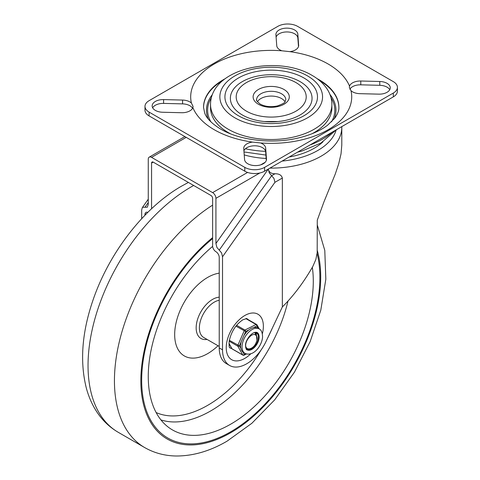 <?xml version="1.0" encoding="UTF-8"?>
<svg xmlns="http://www.w3.org/2000/svg" width="480" height="480" viewBox="0 0 480 480"><rect width="100%" height="100%" fill="white"/><g stroke="black" fill="none" stroke-linecap="round" stroke-linejoin="round"><path stroke-width="0.72" d="M192.864 107.598A80.514 46.482 0 0 0 214.272 129.738A80.514 46.482 0 0 0 252.624 142.098L260.502 142.938A80.514 46.482 0 0 0 351 90.69L349.344 87.354L349.542 86.142A80.514 46.482 0 0 0 328.134 64.002A80.514 46.482 0 0 0 289.782 51.642L281.91 50.796A80.514 46.482 0 0 0 191.406 103.05L193.062 106.41L192.864 107.598A10.968 6.33 0 0 1 181.62 112.722L162.642 112.248A10.968 6.33 180 0 1 155.364 110.4A10.968 6.33 180 0 1 152.154 105.918A10.968 6.33 180 0 1 163.596 99.594L182.574 100.068L182.574 103.878A10.968 6.33 180 0 1 189.852 105.726A10.968 6.33 180 0 1 192.558 108.3M152.658 107.826A10.968 6.33 180 0 1 163.596 103.404L182.574 103.878M260.502 142.938A10.968 6.33 0 0 1 262.458 143.838A10.968 6.33 0 0 1 265.662 148.038L266.484 158.994A10.968 6.33 180 0 1 266.496 159.27A10.968 6.33 180 0 1 259.728 165.12A10.968 6.33 180 0 1 247.776 163.752A10.968 6.33 180 0 1 244.572 159.546L243.744 148.59A10.968 6.33 0 0 1 243.738 148.314A10.968 6.33 0 0 1 252.624 142.098M281.91 50.796A10.968 6.33 0 0 1 279.954 49.902A10.968 6.33 0 0 1 276.75 45.696L275.922 34.74A10.968 6.33 180 0 1 275.916 34.464A10.968 6.33 180 0 1 282.684 28.614A10.968 6.33 180 0 1 294.636 29.988A10.968 6.33 180 0 1 297.84 34.188L298.668 45.696M276.102 37.11A10.968 6.33 180 0 1 283.644 32.226A10.968 6.33 180 0 1 294.636 33.798A10.968 6.33 180 0 1 297.84 38.004L298.488 46.59M289.782 51.642A10.968 6.33 0 0 0 298.674 45.42A10.968 6.33 0 0 0 298.668 45.144M349.542 86.142A10.968 6.33 0 0 1 360.792 81.012L379.77 81.492A10.968 6.33 180 0 1 387.048 83.34A10.968 6.33 180 0 1 390.258 87.816A10.968 6.33 180 0 1 378.816 94.146L359.838 93.666A10.968 6.33 0 0 1 352.56 91.818A10.968 6.33 0 0 1 351 90.69M349.848 89.256A10.968 6.33 180 0 1 360.792 84.828L379.77 85.302A10.968 6.33 180 0 1 387.048 87.15A10.968 6.33 180 0 1 389.754 89.724M254.706 169.74A14.004 8.082 180 0 1 244.8 167.37L149.094 112.11A14.004 8.082 180 0 1 144.99 106.398L144.99 110.208A14.004 8.082 0 0 0 149.094 115.92L244.8 171.18A14.004 8.082 0 0 0 254.706 173.55A14.004 8.082 0 0 0 264.606 171.18L393.318 96.87A14.004 8.082 0 0 0 397.416 91.152L397.416 87.342A14.004 8.082 180 0 1 393.318 93.06L264.606 167.37A14.004 8.082 180 0 1 254.706 169.74M144.99 106.398A14.004 8.082 180 0 1 149.094 100.68L277.806 26.37A14.004 8.082 180 0 1 287.706 24A14.004 8.082 180 0 1 297.606 26.37L393.318 81.624A14.004 8.082 180 0 1 397.416 87.342M191.406 103.05A10.968 6.33 0 0 0 189.852 101.916A10.968 6.33 0 0 0 182.574 100.068M243.924 150.954A10.968 6.33 180 0 1 251.466 146.076A10.968 6.33 180 0 1 262.458 147.648A10.968 6.33 180 0 1 265.662 151.854L266.31 160.44M300.084 114.972A40.842 23.58 180 0 1 278.13 121.536A40.842 23.58 180 0 1 264.282 121.536A40.842 23.58 180 0 1 232.284 105.432A40.842 23.58 180 0 1 242.328 81.624A40.842 23.58 180 0 1 300.084 81.624A40.842 23.58 180 0 1 300.084 114.972M246.45 82.578A35.004 20.208 0 0 0 246.45 111.162A35.004 20.208 0 0 0 295.956 111.162A35.004 20.208 0 0 0 295.956 82.578A35.004 20.208 0 0 0 246.45 82.578M257.406 101.766A14.586 8.418 180 0 1 281.52 98.538A14.586 8.418 180 0 1 285.006 101.766M151.566 208.746L151.566 163.08A2.334 1.35 60 0 1 152.052 162.012A2.334 1.35 60 0 1 153.216 162.132L210.972 195.474A2.334 1.35 60 0 1 212.142 196.704A2.334 1.35 60 0 1 212.622 198.336L212.622 245.97A4.668 2.694 -120 0 0 213.594 249.222A4.668 2.694 -120 0 0 215.922 251.688A4.668 2.694 60 0 1 218.256 254.148A4.668 2.694 60 0 1 219.228 257.4L219.228 347.91A34.188 19.74 -60 0 0 226.308 363.564L229.608 365.466A34.188 19.74 120 0 1 222.528 349.818L222.528 256.752L221.556 252.858L216.894 247.398L215.922 243.504L215.922 198.336A4.668 2.694 -120 0 0 214.956 195.078A4.668 2.694 -120 0 0 212.622 192.618L151.566 157.368A4.668 2.694 -120 0 0 149.232 157.134A4.668 2.694 -120 0 0 148.266 159.27L148.266 204.444L147.3 207.222L142.632 207.288L142.284 207.678L141.666 210.072L141.666 218.718M149.232 157.134L184.854 136.572L149.232 157.134M269.292 172.974L273.96 178.428L274.926 182.322L282.354 178.038C281.508 175.098 279.048 173.676 274.968 173.772C271.098 173.718 268.884 172.158 268.326 169.08L269.292 172.974M144.966 215.238L144.966 214.53A4.668 2.694 60 0 1 145.932 212.394A4.668 2.694 60 0 1 147.792 212.388M323.022 141.768A60.678 35.028 180 0 1 289.152 157.008M266.16 158.454A60.678 35.028 180 0 1 244.224 154.92M268.326 169.032L215.922 243.504M229.608 365.466A34.188 19.74 120 0 0 266.28 340.932L282.354 306.936L282.354 178.038M282.354 306.936C293.52 295.89 303.684 282.378 312.846 266.406L315.852 259.494L317.19 252.66L317.274 220.164L323.904 202.008L335.262 174.072L338.718 163.77L341.034 153.834L341.796 145.056L341.802 127.356A70.596 40.758 0 0 1 269.928 168.108M229.8 347.832A16.92 9.768 120 0 0 231.744 348.504A1.164 1.164 0 0 0 232.188 348.966L242.916 355.158A1.164 0.672 -60 0 1 242.76 354.99L232.032 348.798A1.164 0.672 120 0 0 232.188 348.966M247.896 319.452A16.92 9.768 120 0 0 246.72 318.528M230.94 431.658A126.018 72.756 120 0 0 317.112 253.536A126.018 72.756 120 0 1 230.94 431.658A126.018 72.756 120 0 1 167.766 437.994A126.018 72.756 120 0 0 230.94 431.658M212.622 238.602A126.018 72.756 120 0 0 145.392 348.72A126.018 72.756 120 0 0 167.766 437.994L167.766 437.994A126.018 72.756 120 0 1 145.392 348.72A126.018 72.756 120 0 1 212.622 238.602M219.228 273.15A46.674 26.946 120 0 0 207.612 277.446A46.674 26.946 120 0 0 174.672 334.644A46.674 26.946 120 0 0 207.732 353.592A46.674 26.946 120 0 0 218.016 345.738M212.64 246.384A116.682 67.368 120 0 0 169.56 428.076A116.682 67.368 120 0 0 230.928 424.044A116.682 67.368 120 0 0 312.33 267.306M255.528 335.076A7.002 4.044 -60 0 1 255.732 335.178A7.002 4.044 -60 0 1 256.29 342.168C254.28 348.504 246.588 351.588 245.67 345.912C245.28 339.876 252.618 332.25 255.528 335.076L255.732 335.178M255.582 335.1L254.952 332.484M246.48 348.57L247.758 348.72M256.92 340.362L256.254 332.802M245.586 344.952L245.67 345.912M257.64 328.062A14.118 8.154 120 0 0 253.626 327.552L251.214 328.362L248.868 329.916A14.118 8.154 120 0 0 243.87 335.628L241.206 341.73A14.118 8.154 120 0 0 240.618 345.246A14.118 8.154 120 0 0 240.822 348.366L241.554 350.502L242.916 352.104A14.118 8.154 120 0 0 243.516 352.518L244.962 353.352A14.118 8.154 120 0 1 242.064 346.08A14.118 8.154 120 0 1 248.52 332.346A14.118 8.154 120 0 1 259.08 328.896L257.64 328.062M240.822 348.366L239.412 345.846L229.326 340.284M243.87 335.628L245.664 331.512A1.164 0.72 -116.4 0 0 245.46 330.678A1.164 0.72 -116.4 0 0 245.256 330.372A1.164 0.72 -116.4 0 0 244.896 330.054L236.616 325.272M253.626 327.552L256.83 325.956A1.164 0.9 -29.2 0 0 256.746 324.636A1.164 0.672 -60 0 0 256.59 324.468A1.164 0.672 -60 0 0 256.47 324.426A1.164 0.672 -60 0 0 256.062 324.498A1.164 0.72 63.6 0 1 256.632 325.122A1.164 0.72 63.6 0 1 256.83 325.956L258.186 328.38M245.958 353.808L244.326 354.624A1.164 0.9 150.8 0 1 242.76 354.99L237.846 346.218A1.164 0.672 -60 0 1 237.762 345.78A1.164 0.672 -60 0 1 237.9 345.234L244.152 330.9A1.164 0.672 -60 0 1 244.476 330.39A1.164 0.672 -60 0 1 244.896 330.054L256.062 324.498L245.826 318.588M255.93 335.31A9.336 5.388 120 0 0 255.078 332.496A9.336 5.388 -60 0 1 255.93 335.31M256.956 332.388A10.032 5.796 -60 0 1 258.234 340.782A10.032 5.796 -60 0 1 251.328 349.458A10.032 5.796 -60 0 1 246.918 349.758M245.592 347.142A9.336 5.388 120 0 0 247.146 349.086A9.336 5.388 120 0 0 251.358 348.87A9.336 5.388 120 0 0 257.826 340.692A9.336 5.388 120 0 0 256.482 332.922A9.336 5.388 120 0 0 254.022 332.55M163.596 99.594L163.596 103.404M297.84 34.188L297.84 38.004M244.8 167.37L244.8 171.18M393.318 93.06L393.318 96.87M332.31 132.09A72.342 41.766 180 0 1 309.936 145.008M265.596 151.374A72.342 41.766 180 0 1 245.418 148.752M317.004 78.582A67.674 39.072 180 0 1 319.062 79.722A67.674 39.072 180 0 1 338.88 107.346C339.09 110.328 337.746 113.91 334.842 118.086L327.51 125.28C320.328 130.74 310.758 134.934 298.782 137.868C272.724 144.384 239.406 140.346 220.692 129.102C211.962 123.744 206.634 118.422 204.708 113.124L203.526 107.346A67.674 39.072 180 0 1 225.408 78.582M228.3 129.264A60.678 35.028 0 0 0 294.426 136.854A60.678 35.028 0 0 0 331.884 104.49C331.842 99.486 330.522 94.764 327.93 90.336C324.33 84.348 319.08 79.386 312.174 75.444C277.848 54.684 210.642 67.686 210.528 104.49A60.678 35.028 0 0 0 228.3 129.264M307.512 75.906A51.342 29.64 180 0 1 307.512 117.828A51.342 29.64 180 0 1 234.9 117.828A51.342 29.64 180 0 1 234.9 75.906A51.342 29.64 180 0 1 307.512 75.906M238.482 77.976A46.284 26.718 0 0 0 238.482 115.764A46.284 26.718 0 0 0 303.93 115.764A46.284 26.718 0 0 0 303.93 77.976A46.284 26.718 0 0 0 238.482 77.976M331.884 104.49L331.884 107.826A60.678 35.028 180 0 1 312.006 133.752M230.406 133.752A60.678 35.028 180 0 1 228.3 132.594A60.678 35.028 180 0 1 210.528 107.826L210.528 104.49M223.248 80.256A67.674 39.072 0 0 0 203.532 107.556M211.404 97.716A63.594 36.714 0 0 0 210.894 121.848M208.242 118.956A64.758 37.386 180 0 1 212.472 94.452M256.62 99.726A14.586 8.418 180 0 1 265.626 91.944A14.586 8.418 180 0 1 281.52 93.774A14.586 8.418 180 0 1 285.792 99.726L285.042 101.724C285.24 102.564 282.726 103.962 277.488 105.93C270.882 107.298 265.11 106.68 260.166 104.076C256.962 101.352 255.78 99.9 256.62 99.726M258.414 104.25A18.084 10.44 0 0 0 283.992 104.25A18.084 10.44 0 0 0 283.992 89.484A18.084 10.44 0 0 0 258.414 89.484A18.084 10.44 0 0 0 258.414 104.25M338.88 107.556A67.674 39.072 0 0 0 319.164 80.256M329.94 94.452A64.758 37.386 180 0 1 334.17 118.956M331.518 121.848A63.594 36.714 0 0 0 331.008 97.716M265.662 148.038L265.662 151.854M264.606 171.18L264.606 167.37M360.792 81.012L360.792 84.828M149.094 115.92L149.094 112.11M379.77 81.492L379.77 85.302M266.484 158.994L266.484 159.546M151.566 157.368L186.222 137.358M282.09 161.088A65.928 38.064 0 0 0 336.138 130.128M274.968 173.772L271.626 175.698L219.228 250.128M259.824 172.986L215.922 198.336M144.966 214.53L146.574 213.6M151.566 163.08L153.216 162.132M262.362 333.774A26.256 15.156 120 0 0 263.37 326.238A26.256 15.156 120 0 0 244.8 315.516A26.256 15.156 120 0 0 226.236 347.676A26.256 15.156 120 0 0 244.8 358.392A26.256 15.156 120 0 0 250.83 353.754M274.926 182.322L222.528 256.752M222.528 349.818L219.228 347.91M212.622 192.618L247.59 172.428M260.718 164.85L265.194 162.27M148.266 202.566L144.966 207.258M212.622 205.14A145.854 84.21 120 0 0 121.368 333.858A145.854 84.21 120 0 0 144.648 447.552C154.266 453.018 164.772 455.838 176.172 456C193.128 456.036 210.102 451.086 227.1 441.138L251.874 423.27L274.704 399.828L294.474 372.114L310.134 341.664L320.802 310.158L325.836 279.246L324.786 250.404L317.274 224.958M212.622 237.624A127.188 73.434 120 0 0 141.312 391.134A127.188 73.434 120 0 0 230.94 432.606A127.188 73.434 120 0 0 317.274 250.476M193.68 185.49A145.854 84.21 120 0 0 190.98 187.008A145.854 84.21 120 0 0 95.85 315.552A145.854 84.21 120 0 0 118.248 432.306L144.648 447.552M219.228 300.276A21.006 12.126 120 0 0 214.212 302.178A21.006 12.126 120 0 0 200.514 320.688A21.006 12.126 120 0 0 203.736 337.5L219.228 346.44M219.228 297.174A23.232 13.416 120 0 0 212.562 299.406A23.232 13.416 120 0 0 196.398 324.48A23.232 13.416 120 0 0 207.054 339.414M156.132 412.548A110.004 63.51 120 0 0 207.816 405.258A110.004 63.51 120 0 0 261.042 350.052M267.282 338.808A110.004 63.51 120 0 0 272.274 328.26M160.95 419.922A114.66 66.198 120 0 0 210.888 410.82A114.66 66.198 120 0 0 288 301.062M243.918 355.224A1.164 0.72 -116.4 0 0 244.02 355.188A1.164 0.72 -116.4 0 0 244.044 355.176A1.164 0.72 -116.4 0 0 244.326 354.624L242.916 352.104M259.104 337.602A10.032 5.796 -60 0 1 254.508 347.358A10.032 5.796 -60 0 1 247.002 349.812C246.264 349.92 245.778 348.474 245.544 345.48C245.112 340.668 251.934 330.864 257.04 332.43A10.032 5.796 -60 0 1 259.104 337.602M229.176 341.208L237.846 346.218A1.164 0.9 -29.2 0 0 239.412 345.846L241.206 341.73M235.914 326.142L245.664 331.512L248.868 329.916M243.042 355.2A1.164 0.672 -60 0 1 242.916 355.158A1.164 1.164 0 0 0 244.02 355.188L246.474 353.97M228.978 343.35L232.032 348.798A1.164 0.9 150.8 0 1 231.756 348.522L228.978 343.56M336.474 129.684L320.982 143.016L302.052 150.984L297.522 152.172M265.902 155.076L244.002 151.956M278.13 121.536L264.282 121.536M148.266 199.182L142.284 207.678M341.79 126.618L341.802 127.356M229.74 347.796L229.824 347.856C230.034 346.704 228.75 350.04 229.188 341.118C231.27 331.614 235.836 324.504 242.868 319.794L246.75 318.534M188.388 182.436L181.644 186.09C143.598 207.828 108.66 253.494 92.718 300.96C81.858 332.994 79.758 362.136 86.412 388.386C88.482 395.982 91.422 402.966 95.238 409.356C101.07 419.082 108.738 426.738 118.248 432.306M244.962 353.352C253.266 357.198 261.978 345.798 262.578 337.002C262.446 332.52 261.282 329.82 259.08 328.896M259.344 329.058L257.022 324.912A1.164 1.164 0 0 0 256.59 324.468L246.288 318.522"/></g></svg>
